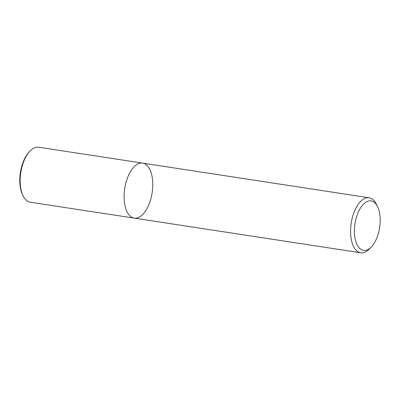 <?xml version="1.0" encoding="UTF-8"?>
<svg xmlns="http://www.w3.org/2000/svg" width="400" height="400" viewBox="0 0 400 400"><rect width="100%" height="100%" fill="white"/><g stroke="black" fill="none" stroke-linecap="round" stroke-linejoin="round"><path stroke-width="0.6" d="M124.535 203.08A27.82 13.87 -81.3 0 1 128.56 175.3A27.82 13.87 -81.3 0 1 142.645 163.125A27.82 13.87 -81.3 0 1 152.145 192.725A27.82 13.87 -81.3 0 1 134.23 218.125A27.82 13.87 -81.3 0 1 124.535 203.08A27.82 13.87 -81.3 0 1 128.56 175.3A27.82 13.87 -81.3 0 1 142.645 163.125L38.7 147.22A27.82 13.87 98.7 0 0 30.99 150.115A27.82 13.87 98.7 0 0 30.055 151.015A27.82 13.87 98.7 0 0 20.59 187.175A27.82 13.87 98.7 0 0 23.17 196.015A27.82 13.87 98.7 0 0 30.285 202.225L134.23 218.125A27.82 13.87 -81.3 0 1 124.535 203.08M371.3 246.975L369.36 248.985A27.82 13.87 -81.3 0 1 360.715 252.78A27.82 13.87 -81.3 0 1 351.015 237.73A27.82 13.87 -81.3 0 1 355.045 209.95A27.82 13.87 -81.3 0 1 369.13 197.775A27.82 13.87 -81.3 0 1 376.245 203.985L377.5 206.48A25.04 12.48 -81.3 0 1 371.3 246.975A25.04 12.48 -81.3 0 1 354.79 236.85A25.04 12.48 -81.3 0 1 361.65 206.265A25.04 12.48 -81.3 0 1 377.5 206.48M30.055 151.015L29.28 151.82A26.71 13.315 98.7 0 0 22.67 195.02L23.17 196.015M369.13 197.775L142.645 163.125M360.715 252.78L134.23 218.125"/></g></svg>
